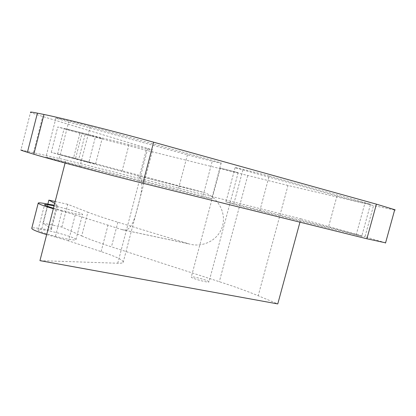 <?xml version="1.0" encoding="UTF-8"?>
<svg xmlns="http://www.w3.org/2000/svg" width="416" height="416" viewBox="0 0 416 416"><rect width="100%" height="100%" fill="white"/><g stroke="black" fill="none" stroke-linecap="round" stroke-linejoin="round"><path stroke-width="0.31" stroke-dasharray="2.08 1.56" d="M65.088 163.025L65.879 159.947L300.851 218.842L299.946 222.175M68.505 240.869L55.286 237.021L61.979 211.094L75.244 214.838L68.505 240.869L101.114 251.592C116.678 256.781 124.02 260.411 123.141 262.491C122.538 263.073 120.739 263.318 117.754 263.229L39.952 260.65M75.244 214.838L121.956 229.622C130.416 232.476 134.056 221.598 137.79 206.856C141.752 192.093 144.867 178.963 136.952 175.64L204.173 192.587C216.798 196.607 226.741 211.588 222.42 226.502C217.766 241.254 201.651 247.764 189.051 243.916L117.879 222.243C104.863 218.265 94.858 214.911 87.87 212.181L81.713 235.929L61.854 227.053L42.952 223.153L50.835 228.53L51.412 229.403C50.799 229.975 47.606 229.778 41.829 228.8C35.849 227.781 32.5 227.588 31.777 228.223M46.654 234.614L55.286 237.021M81.713 235.929C88.598 239.002 98.514 242.642 111.457 246.839L219.32 281.689C234.27 286.515 247.229 291.205 258.201 295.755L277.768 303.924M208.931 281.71C208.031 280.306 191.927 275.969 191.308 276.957L191.313 277.176C191.932 278.507 208.354 282.958 208.957 281.954L208.931 281.71M48.885 230.88C42.505 229.616 38.917 229.268 38.116 229.83C36.488 230.885 53.087 236.288 65.567 238.706C71.75 239.907 75.213 240.235 75.946 239.684C77.48 238.571 61.178 233.303 48.885 230.88M135.85 175.261L122.002 171.48L129.007 144.617C144.986 148.585 152.87 150.337 152.662 149.885L42.702 116.49C35.495 114.312 31.444 112.923 30.545 112.32L20.961 149.916L65.879 159.947M61.854 227.053L67.73 204.308L87.87 212.181M238.061 172.671L220.282 168.069L238.061 172.671M53.456 208.203L72.197 213.054C78.364 214.37 81.791 214.854 82.472 214.505C83.902 213.803 67.506 208.806 55.25 206.164L54.044 205.91M129.007 144.617L95.571 136.292L88.774 162.547L122.002 171.48M88.774 162.547L75.41 159.016L82.16 132.865L95.571 136.292M394.638 210.033L373.552 205.556L287.986 185.468L258.201 295.755M385.575 242.83L364.972 236.74L373.552 205.556M287.986 185.468L146.177 150.28L79.945 133.208L73.58 157.882L202.296 192.015M90.241 126.511L79.971 166.254C64.579 162.438 43.805 156.77 45.958 156.988L178.214 189.732C192.109 193.18 214.152 199.191 211.614 198.848L202.774 196.81L212.456 160.347L90.241 126.511C74.927 122.247 53.955 117.146 55.916 118.139L68.676 122.018L58.921 159.968M79.971 166.254L202.774 196.81M68.676 122.018L187.444 154.783C201.261 158.621 223.506 164.044 221.156 162.984L212.456 160.347M92.212 135.658L102.159 138.544C103.272 139.095 86.585 134.924 74.443 131.628L64.116 128.632C62.899 128.066 79.898 132.304 92.212 135.658M85.519 161.528L95.581 163.935L68.032 156.541L57.59 154.04L85.519 161.528M259.766 210.995L269.162 176.046L370.526 204.24L361.722 236.272L259.766 210.995C246.293 207.657 223.163 201.349 225.982 201.791L328.453 227.219C340.444 230.194 364.499 236.73 361.722 236.272M269.162 176.046C255.767 172.312 232.424 166.629 235.076 167.726L336.965 196.035C348.884 199.347 373.147 205.291 370.526 204.24M73.58 157.882L51.236 152.391L75.41 159.016M79.945 133.208L57.756 126.974L82.16 132.865M67.73 204.308L55.177 201.521M54.709 203.336L57.632 205.27L54.226 205.197M61.979 211.094L53.321 208.728M42.952 223.153L47.856 204.09M300.851 218.842L364.972 236.74M117.754 263.229L147.857 148.268M101.114 251.592L108.056 224.962M117.879 222.243L111.457 246.839M121.659 229.518L188.557 243.771M85.088 134.566L78.723 159.208M187.444 154.783L178.214 189.732M356.158 234.978L365.056 202.592M336.965 196.035L328.453 227.219M233.875 203.622L242.845 170.071M146.177 150.28L139.651 175.224M41.829 228.8L48.168 204.152M50.835 228.53L56.997 204.599M247.707 175.656L219.32 281.689M33.509 152.464L42.702 116.49M123.141 262.491L152.662 149.885M238.16 172.656L208.957 281.954M220.282 168.069L191.308 276.957M75.946 239.684L82.472 214.505M38.116 229.83L44.559 204.755M121.956 229.622L189.051 243.916M136.952 175.64L204.173 192.587M55.916 118.139L45.958 156.988M221.156 162.984L211.614 198.848M95.581 163.935L102.159 138.544M57.59 154.04L64.116 128.632M235.076 167.726L225.982 201.791M51.236 152.391L57.756 126.974M51.412 229.403L57.632 205.27"/><path stroke-width="0.62" d="M299.946 222.175L277.768 303.924L39.952 260.65L65.088 163.025M38.21 203.169L31.777 228.223C31.517 229.346 36.473 231.478 46.654 234.614M54.044 205.91C48.386 204.724 45.235 204.298 44.59 204.641C44.372 205.135 47.33 206.32 53.456 208.203M20.961 149.916C20.16 149.942 22.313 150.732 27.42 152.282L33.821 154.222C50.102 159.229 105.773 174.065 142.886 183.232L153.639 142.199L376.412 204.162L394.732 209.69L395.2 209.997L394.638 210.033M30.545 112.32C29.874 111.81 32.162 112.091 37.409 113.147L43.976 114.478C60.741 117.77 116.735 131.888 153.639 142.199M142.886 183.232L366.886 238.768L385.575 242.83M55.177 201.521L48.875 200.122L54.709 203.336M54.226 205.197L48.168 204.152C42.219 202.987 38.912 202.608 38.246 203.013C38.064 203.814 43.092 205.717 53.321 208.728M47.856 204.09L48.875 200.122M43.976 114.478L33.821 154.222M37.409 113.147L27.42 152.282M366.886 238.768L376.412 204.162M385.507 243.079L394.732 209.69"/></g></svg>
